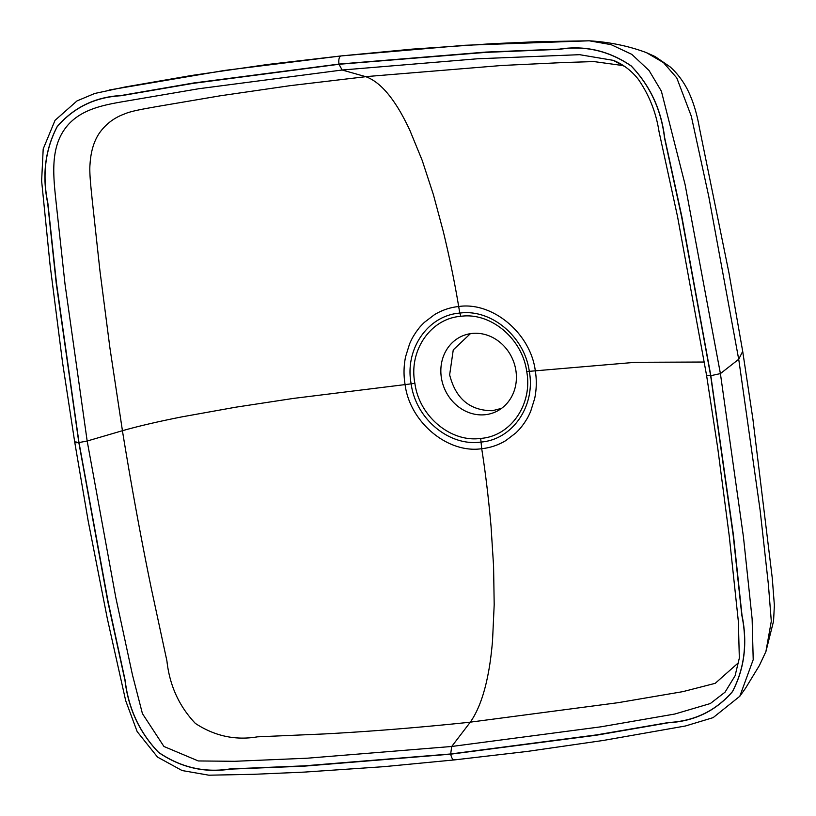 <?xml version="1.0" encoding="UTF-8"?>
<svg xmlns="http://www.w3.org/2000/svg" width="816" height="816" viewBox="0 0 816 816"><rect width="100%" height="100%" fill="white"/><g stroke="black" fill="none" stroke-linecap="round" stroke-linejoin="round"><path stroke-width="1.22" d="M460.907 316.302C430.613 318.454 408.479 350.625 414.885 383.275L411.162 383.846C404.45 349.34 427.778 315.415 459.785 313.099L460.907 316.302C490.651 312.1 522.281 338.589 526.708 371.443C532.899 404.175 510.775 436.346 480.685 438.406L481.705 448.698C485.51 472.78 488.621 498.698 491.048 526.442L493.578 566.161L494.19 604.758L492.527 640.937C491.405 653.718 489.977 664.54 488.233 673.414C484.265 694.477 478.288 710.736 470.291 722.18L451.717 746.477L450.677 753.974L596.384 734.92L668.651 722.507C694.579 721.099 715.846 710.777 732.462 691.54C744.467 668.426 747.578 642.937 741.785 615.07L733.176 535.174L710.654 375.697L681.635 216.923L664.51 137.924C661.225 109.783 650.097 85.802 631.145 65.974C608.96 50.837 585.123 45.288 559.613 49.327L485.836 52.377L338.977 64.28L342.159 70.013L365.741 76.673C376.196 80.407 386.356 89.913 396.209 105.193C400.411 111.578 404.95 119.911 409.805 130.193L422.229 160.477L433.398 194.657L443.251 231.326C449.545 257.448 454.696 282.509 458.684 306.52L459.785 313.099C491.222 308.703 524.576 336.631 529.298 371.341L635.399 362.304L704.402 362.029M526.708 371.443L529.298 371.341C535.796 405.929 512.468 439.855 480.675 442.088C449.024 446.576 415.67 418.649 411.162 383.846L293.362 398.422L235.824 407.184L182.019 416.843C158.396 421.515 138.526 426.136 122.42 430.715L87.169 441.028L78.999 442.558L56.477 283.091L47.869 203.184C42.085 175.318 45.186 149.828 57.191 126.715C73.807 107.477 95.074 97.155 121.013 95.747L193.28 83.344L338.977 64.28M765.908 651.607L773.558 621.139L774.374 605.278L772.283 578.238L752.893 419.047L742.744 351.645L728.974 273.013L699.404 127.837C696.854 113.098 692.855 100.297 687.398 89.434C682.87 80.713 677.117 73.185 670.13 66.871L655.197 56.61L646.425 52.632L663.51 62.638L676.79 77.948L691.305 116.209L708.757 196.401L738.704 359.285L742.703 351.349M589.234 40.8L538.07 41.677L491.834 43.707L412.233 49.123L341.078 55.937L464.763 45.278L589.234 40.8L611.133 44.656L631.808 54.356L649.067 70.513L661.368 91.147L685.083 184.528L720.406 373.606L738.704 359.285L738.98 360.998L760.124 510.245L768.376 584.429L771.304 621.19L765.908 651.586L759.4 665.479L745.508 688.276L739.806 696.272L753.209 659.675L752.128 618.875L743.458 537.02L720.406 373.606L710.828 375.686L681.87 216.74L664.652 137.68C661.266 109.528 650.066 85.558 631.054 65.79C608.858 50.714 585.001 45.155 559.48 49.123L485.714 52.091L338.946 64.087L193.3 83.038L121.074 95.523C95.146 97.002 73.868 107.335 57.222 126.521C45.145 149.583 41.953 175.073 47.654 202.98L56.192 282.958L78.826 442.578C74.725 442.925 73.807 442.67 76.041 441.803M613.316 60.323L613.377 60.353C623.077 64.28 631.38 70.584 638.296 79.285C649.169 95.013 656.074 112.424 659.012 131.529L677.555 216.668L706.615 375.615L717.764 448.29L729.188 535.51L738.368 621.629L739.327 658.104L735.073 675.781L725.026 692.192L710.308 703.545L674.842 714.02L600.902 726.821L451.717 746.477L307.295 758.207L234.702 761.297L198.298 760.951L163.934 746.477L142.423 713.612L132.488 675.026L115.739 597.261L87.169 441.028L65.015 284.101L56.437 205.489C53.795 179.918 49.603 151.174 64.087 130.009C78.458 108.773 104.55 104.805 127.724 100.847L198.859 88.72L342.159 70.013L477.595 58.772L579.615 54.682L613.275 60.353L625.219 66.81M738.684 662.521L715.224 683.329L682.859 691.642L618.018 702.698L468.721 722.354C417.823 727.668 369.546 731.534 323.881 733.961L257.479 736.838C235.426 740.571 214.72 736.103 195.371 723.425C179.081 706.248 169.606 685.43 166.923 660.96L151.552 589.58C141.382 540.365 131.764 487.978 122.696 432.429L109.905 347.851L99.98 271.147L92.106 198.971C91.423 191.587 89.117 172.808 90.025 164.312C90.811 151.327 94.024 140.78 99.685 132.661C106.07 123.838 114.393 117.586 124.664 113.914C131.631 110.701 149.277 108.018 155.438 106.814L220.514 95.758L290.088 85.67L367.312 76.51L501.962 65.474L564.142 62.516L593.936 61.577L623.465 65.637M458.684 306.52C492.385 301.461 530.522 333.173 535.296 370.719C536.795 380.001 536.591 389.252 534.694 398.473L530.655 411.407C527.728 417.996 527.207 418.455 524.3 423.035C521.098 427.339 520.812 428.053 515.865 432.919L505.685 440.671C498.168 445.159 490.181 447.831 481.705 448.698C447.8 453.839 409.663 422.127 405.083 384.499C403.532 375.238 403.696 366.007 405.572 356.796L409.591 343.873C412.519 337.283 413.039 336.824 415.946 332.245C419.149 327.94 419.424 327.226 424.381 322.361L434.581 314.588C442.119 310.1 450.146 307.408 458.684 306.52M515.834 370.148A41.443 37.118 -112.7 0 0 472.046 333.448A41.443 37.118 67.3 0 0 466.344 334.55A41.443 37.118 67.3 0 0 441.415 378.022A41.443 37.118 -112.7 0 0 485.204 414.712A41.443 37.118 67.3 0 0 498.137 410.581A41.443 37.118 67.3 0 0 515.834 370.148M501.626 408.326L492.446 410.703C469.975 410.683 455.705 398.728 449.647 374.84L453.257 349.88L470.404 333.662M340.925 55.957L224.451 70.451L109.12 90.025M414.885 383.275C419.098 416.211 450.728 442.7 480.685 438.406M450.677 753.974L303.827 765.877L230.041 768.927C204.53 772.966 180.693 767.417 158.508 752.291C139.556 732.452 128.438 708.472 125.144 680.33L108.028 601.331L78.999 442.558M341.251 55.927C339.201 56.508 338.436 59.221 338.946 64.087M706.707 375.462L710.654 375.697M455.195 759.492C453.237 760.583 451.738 758.819 450.707 754.168L596.363 735.216L668.579 722.731C694.508 721.252 715.785 710.92 732.431 691.733C744.518 668.671 747.701 643.181 741.999 615.274L733.462 535.296L710.828 375.686M450.707 754.168L303.94 766.173L230.173 769.131C204.653 773.099 180.795 767.55 158.61 752.474C139.587 732.697 128.387 708.727 125.011 680.575L107.783 601.514L78.826 442.578M589.183 40.8C609.521 42.044 628.646 46.002 646.547 52.683M613.867 60.557L613.275 60.313M341.078 55.937L267.821 64.454L191.576 75.48L124.94 87.016L94.717 93.473L77.02 100.909L55.039 120.34L43.197 148.951L41.626 180.928L50 264.302L62.557 362.62L74.786 442.496L88.169 520.924L107.273 618.365L125.674 700.638L137.159 731.595L157.519 757.085L182.08 770.539L208.886 775.2L254.082 774.292L304.368 772.099L383.989 766.663L454.318 759.92L527.452 751.414L603.218 740.469L685.45 725.985L713.123 717.641L739.806 696.272M735.083 675.74L735.461 674.781"/></g></svg>
